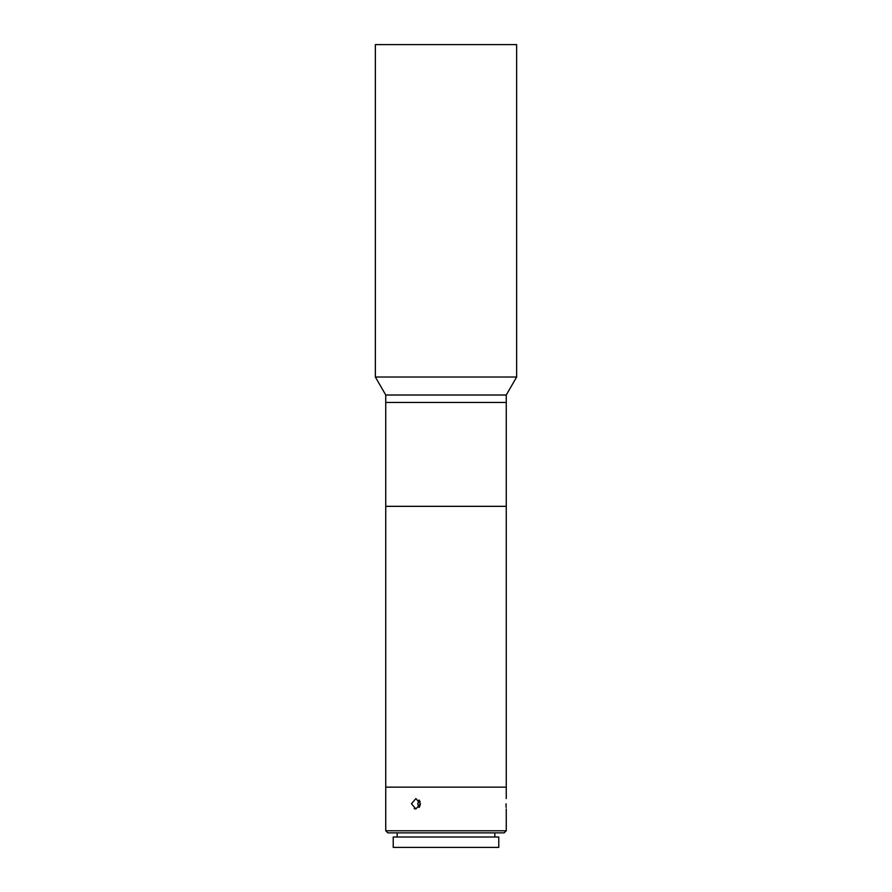 <?xml version="1.0" encoding="UTF-8"?>
<svg xmlns="http://www.w3.org/2000/svg" width="892" height="892" viewBox="0 0 892 892"><rect width="100%" height="100%" fill="white"/><g stroke="black" fill="none" stroke-linecap="round" stroke-linejoin="round"><path stroke-width="1.34" d="M446 377.026L516.635 377.026L516.635 44.6L375.365 44.6L375.365 377.026L446 377.026M385.745 830.775L506.255 830.775L504.17 832.86L387.83 832.86L385.745 830.775L385.745 395.011L506.255 395.011L516.635 377.026M506.255 798.574L506.255 787.145L385.745 787.145L506.255 787.145L506.255 402.448L385.745 402.448L506.255 402.448L506.255 395.011M385.745 506.333L506.255 506.333L385.745 506.333M506.032 803.77C506.266 810.471 506.266 810.471 506.032 803.77C506.266 797.069 506.266 797.069 506.032 803.77L506.054 805.699M506.065 805.833L506.143 807.483M446 847.4L498.773 847.4L498.773 837.008L393.227 837.008L393.227 847.4L446 847.4M411.491 803.77L415.873 798.574L420.489 803.77L415.873 808.966L411.491 803.77M419.05 800.035L417.746 803.77L419.05 800.035M420.132 801.797L419.117 800.102M414.178 808.576L415.873 808.966M419.508 806.937L420.489 803.77M419.05 807.505L417.746 803.77L419.05 807.505M385.745 395.011L375.365 377.026M506.255 830.775L506.255 808.966M494.826 837.008L494.826 832.86M397.174 837.008L397.174 832.86"/></g></svg>
